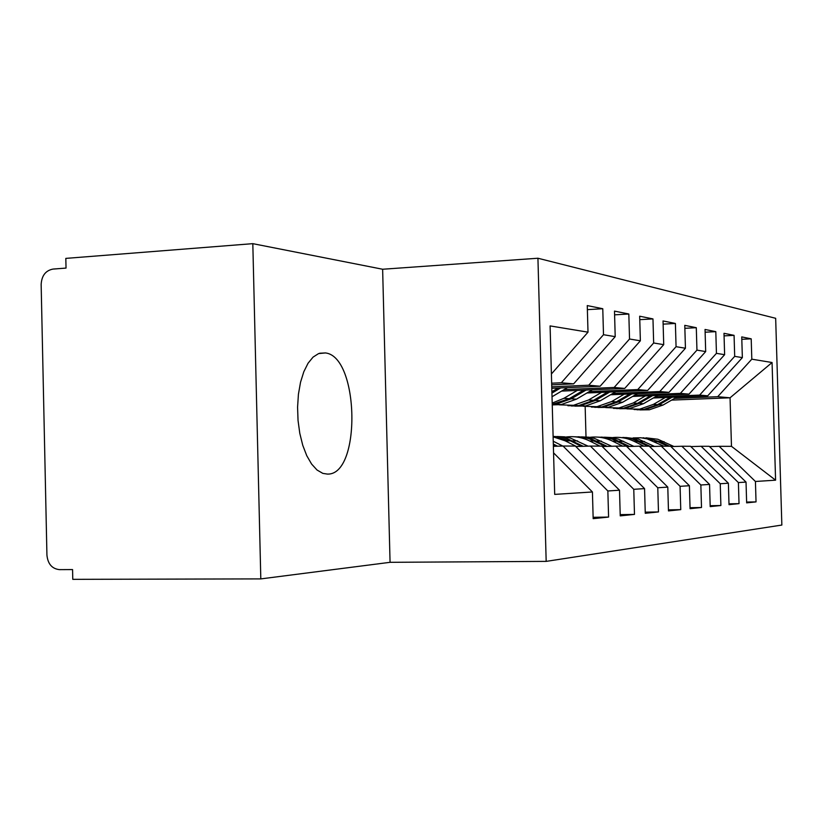 <?xml version="1.0" encoding="UTF-8"?>
<svg xmlns="http://www.w3.org/2000/svg" width="823" height="823" viewBox="0 0 823 823"><rect width="100%" height="100%" fill="white"/><g stroke="black" fill="none" stroke-linecap="round" stroke-linejoin="round"><path stroke-width="1.23" d="M327.42 474.089C361.328 475.416 359.332 356.709 325.486 352.933L318.614 353.581L313.069 357.11L308.049 363.252L303.8 371.759L300.529 382.263L298.42 394.279L297.576 407.22L298.039 420.46L299.798 433.361L302.751 445.294L306.753 455.685L311.598 464.049L317.04 470.026L322.832 473.379L327.42 474.089M252.815 243.659L65.819 258.391L66.035 268.082L52.991 269.08C45.635 270.52 41.685 275.643 41.15 284.46L46.932 555.144C47.857 563.961 52.024 568.796 59.462 569.639L72.568 569.578L72.774 579.341L260.809 578.898L390.061 562.315L546.174 561.379L537.933 258.237L382.633 269.244L252.815 243.659L260.809 578.898M546.174 561.379L781.85 525.053L775.667 318.306L537.933 258.237M775.585 480.179L755.432 481.476L719.158 446.313L731.472 446.333L775.585 480.179L772.067 362.521L751.811 359.178L751.204 338.829L741.739 336.905L742.356 357.614L734.692 356.359L734.075 335.352L723.993 333.305L724.621 354.692L716.442 353.345L715.804 331.648L705.044 329.467L705.681 351.575L696.947 350.125L696.299 327.698L684.777 325.352L685.436 348.232L676.064 346.689L675.395 323.46L663.04 320.949L663.719 344.652L653.657 342.985L652.968 318.913L639.677 316.207L640.366 340.794L629.533 339.014L628.823 314.016L614.493 311.104L615.203 336.648L603.496 334.714L602.775 308.728L587.262 305.58L588.003 332.163L551.41 373.992M746.615 502.061L756.039 501.896L755.432 481.476M756.039 501.896L746.646 502.863L746.029 482.083L738.406 482.576L701.114 446.282L690.826 446.591M728.993 503.82L739.023 503.645L738.406 482.576M739.023 503.645L729.013 504.674L728.386 483.214L720.248 483.739L681.886 446.251L670.91 446.57M710.167 505.692L720.886 505.517L720.248 483.739M720.886 505.517L710.198 506.608L709.549 484.428L700.857 484.994L661.342 446.21L649.604 446.56M690.034 507.698L701.505 507.503L700.857 484.994M701.505 507.503L690.065 508.686L689.407 485.724L680.086 486.321L639.358 446.169L626.766 446.55M668.441 509.849L680.755 509.643L680.086 486.321M680.755 509.643L668.471 510.908L667.792 487.113L657.783 487.761L615.779 446.128L602.241 446.539M645.222 512.153L658.472 511.937L657.783 487.761M658.472 511.937L645.263 513.295L644.563 488.615L633.772 489.304L590.41 446.087L575.812 446.529M620.203 514.632L634.482 514.406L633.772 489.304M634.482 514.406L620.233 515.877L619.513 490.22L607.858 490.971L563.035 446.035L553.385 446.333M593.136 517.307L608.588 517.07L607.858 490.971M608.588 517.07L593.167 518.655L592.426 491.969L554.692 494.397L550.093 325.908L588.003 332.163M551.657 383.199L561.307 382.777L573.631 383.868L551.708 384.825M603.496 334.714L561.307 382.777M615.203 336.648L573.631 383.868M592.426 491.969L553.56 452.856M551.76 386.81L588.723 385.215L600.132 386.234L551.801 388.302M629.533 339.014L588.723 385.215M640.366 340.794L600.132 386.234M563.035 446.035L575.339 446.056L619.513 490.22M564.125 389.608L614.133 387.479L624.739 388.425L561.615 391.09M653.657 342.985L614.133 387.479M663.719 344.652L624.739 388.425M590.41 446.087L601.798 446.107L644.563 488.615M589.289 391.614L637.763 389.577L647.639 390.462L586.953 392.983M676.064 346.689L637.763 389.577M685.436 348.232L647.639 390.462M615.779 446.128L626.365 446.148L667.792 487.113M612.754 393.487L659.789 391.542L669.006 392.365L610.573 394.762M696.947 350.125L659.789 391.542M705.681 351.575L669.006 392.365M639.358 446.169L649.224 446.189L689.407 485.724M634.698 395.235L680.364 393.373L688.995 394.145L632.65 396.419M716.442 353.345L680.364 393.373M724.621 354.692L688.995 394.145M661.342 446.21L670.55 446.231L709.549 484.428M655.252 396.871L699.632 395.091L707.729 395.812L653.339 397.982M734.692 356.359L699.632 395.091M742.356 357.614L707.729 395.812M681.886 446.251L690.497 446.261L728.386 483.214M674.551 398.414L717.707 396.696L730.052 397.797L671.63 400.101M751.811 359.178L717.707 396.696M772.067 362.521L730.052 397.797L731.472 446.333M701.114 446.282L709.189 446.292L746.029 482.083M390.061 562.315L382.633 269.244M586.007 436.92L585.163 406.613M719.158 446.313L709.508 446.601M751.204 338.829L741.811 339.313M734.075 335.352L724.065 335.877M715.804 331.648L705.126 332.214M696.299 327.698L684.859 328.315M675.395 323.46L663.132 324.139M652.968 318.913L639.769 319.653M628.823 314.016L614.596 314.839M602.775 308.728L587.375 309.643M640.263 437.733L652.248 439.184L667.895 446.22M663.863 446.22L647.094 438.854L640.911 437.785L633.103 437.918M643.133 437.733L660.118 441.653L669.418 446.231M673.893 446.488L657.865 439.256L645.983 437.815M637.033 409.803L645.325 409.535L659.069 404.762L672.093 397.231M676.928 397.046L663.081 405.029L649.419 409.772L639.903 409.916M634.142 409.576L643.751 409.442L657.526 404.649L670.231 397.314M665.313 397.509L653.431 404.371L639.584 409.196L626.941 408.877M619.74 437.435L632.105 438.916L648.215 446.189M643.915 446.179L634.286 441.416C627.198 437.98 619.812 436.715 612.117 437.641M622.805 437.425L629.204 437.918L635.469 439.482L650.53 446.529M654.491 446.416L638.082 438.998L625.83 437.527M597.879 437.116L605.018 437.445L612.024 439.06L627.959 446.519M622.651 446.138L612.744 441.221C605.389 437.63 597.714 436.344 589.741 437.342M601.14 437.106L607.734 437.61L614.195 439.215L629.585 446.467M633.813 446.333L618.382 439.143L611.438 437.538L604.36 437.208M574.526 436.776L581.912 437.106L589.155 438.772L605.491 446.436M599.926 446.107L589.731 441.015C582.077 437.27 574.115 435.943 565.823 437.044M578.013 436.756L584.814 437.28L591.47 438.947L607.22 446.385M611.736 446.251L594.535 438.422L588.774 437.198L581.46 436.879M553.107 436.385L570.411 440.84L581.419 446.354M576.481 446.508L565.092 440.789L553.128 436.859M553.272 436.396L560.288 436.92L567.15 438.649L583.281 446.303M588.116 446.159L570.483 438.103L564.527 436.838L556.965 436.519M616.54 408.609L625.089 408.342L639.204 403.404L652.639 395.616M657.783 395.41L643.473 403.702L629.441 408.599L619.596 408.733M613.464 408.383L623.412 408.239L637.558 403.301L650.654 395.698M645.417 395.904L633.196 403.003L618.968 407.982L605.8 407.611M582.036 405.996L580.997 405.739M594.71 407.354L603.526 407.066L618.032 401.974L631.91 393.888M637.403 393.661L622.589 402.282L608.166 407.344L597.961 407.478M591.418 407.097L601.736 406.963L616.283 401.85L629.801 393.97M624.204 394.196L611.633 401.542L597.004 406.685L583.25 406.264M558.138 404.587L557.068 404.33M571.399 406.006L580.503 405.708L595.43 400.441L609.781 392.036M615.645 391.789L600.306 400.77L585.462 406.006L574.876 406.14M567.891 405.729L578.6 405.595L593.558 400.307L607.518 392.129M601.541 392.376L588.589 399.978L573.538 405.297L559.146 404.823M552.243 404.638L555.885 404.258L571.255 398.795L586.099 390.051M592.385 389.783L576.47 399.155L561.193 404.577L552.254 404.906M552.233 404.34L569.249 398.661L583.672 390.153M577.262 390.431L563.92 398.301L552.202 403.085M553.354 445.14L555.587 446.261M553.323 444.05L557.582 446.2M562.778 446.045L553.241 441.241M551.935 393.116L560.7 387.921M567.448 387.633L552.027 396.758M551.894 391.717L558.097 388.034M584.69 335.938L579.001 342.44M658.575 441.632L654.491 441.601M664.13 441.684L660.118 441.653M659.069 404.762L663.081 405.029M653.431 404.371L657.526 404.649M638.638 441.457L634.286 441.416M644.543 441.509L640.273 441.467M617.384 441.262L612.744 441.221M623.69 441.323L619.133 441.282M594.69 441.056L589.731 441.015M601.428 441.118L596.562 441.077M570.411 440.84L565.092 440.789M577.623 440.902L572.417 440.85M639.204 403.404L643.473 403.702M633.196 403.003L637.558 403.301M618.032 401.974L622.589 402.282M611.633 401.542L616.283 401.85M595.43 400.441L600.306 400.77M588.589 399.978L593.558 400.307M571.255 398.795L576.47 399.155M563.92 398.301L569.249 398.661M319.612 353.242L325.486 352.933M645.325 409.535L649.419 409.772M639.584 409.196L643.751 409.442M625.089 408.342L629.441 408.599M618.968 407.982L623.412 408.239M603.526 407.066L608.166 407.344M597.004 406.685L601.736 406.963M580.503 405.708L585.462 406.006M573.538 405.297L578.6 405.595M555.885 404.258L561.193 404.577M552.223 404.042L553.838 404.134"/></g></svg>
